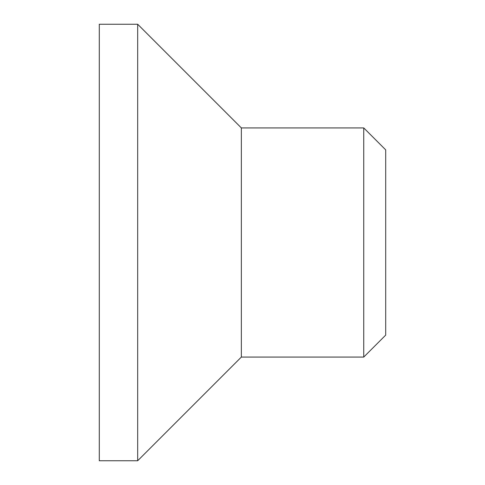 <?xml version="1.0" encoding="UTF-8"?>
<svg xmlns="http://www.w3.org/2000/svg" width="485" height="485" viewBox="0 0 485 485"><rect width="100%" height="100%" fill="white"/><g stroke="black" fill="none" stroke-linecap="round" stroke-linejoin="round"><path stroke-width="0.73" d="M363.744 357.069L385.708 335.105L385.708 149.895L363.744 127.931L363.744 357.069L241.354 357.069L137.673 460.75L99.292 460.75L99.292 24.25L137.673 24.25L137.673 460.75M363.744 127.931L241.354 127.931L241.354 357.069M241.354 127.931L137.673 24.25"/></g></svg>
